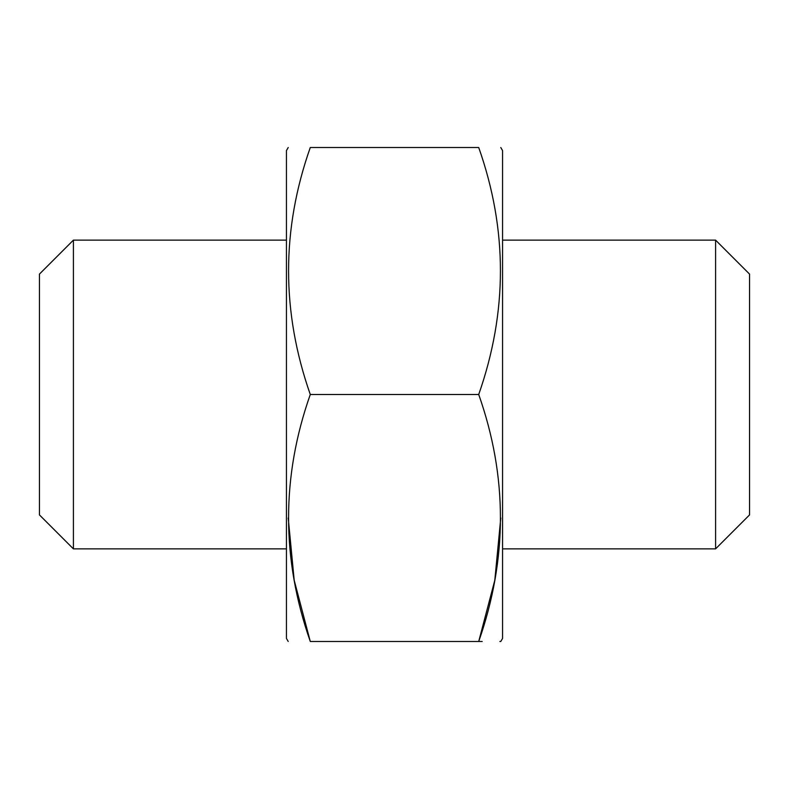 <?xml version="1.0" encoding="UTF-8"?>
<svg xmlns="http://www.w3.org/2000/svg" width="789" height="789" viewBox="0 0 789 789"><rect width="100%" height="100%" fill="white"/><g stroke="black" fill="none" stroke-linecap="round" stroke-linejoin="round"><path stroke-width="1.18" d="M478.716 394.5L310.284 394.5C281.338 311.902 281.338 229.569 310.284 147.513C281.377 147.513 281.377 147.513 310.284 147.513L478.716 147.513C507.623 147.513 507.623 147.513 478.716 147.513C507.662 229.569 507.662 311.902 478.716 394.5C507.662 476.566 507.662 558.898 478.716 641.487C507.623 641.487 507.623 641.487 478.716 641.487L310.284 641.487C281.377 641.487 281.377 641.487 310.284 641.487C281.377 641.487 281.377 641.487 310.284 641.487L294.189 580.211L288.222 517.998M500.778 517.998L494.811 580.211L478.716 641.487L482.187 641.487M499.851 641.487L500.778 641.487L502.563 638.4L502.563 150.6L500.778 147.513M310.284 394.5C281.338 476.566 281.338 558.898 310.284 641.487M715.593 548.868L715.593 240.132L749.55 274.089L749.55 514.911L715.593 548.868L502.563 548.868M288.222 147.513L286.437 150.6L286.437 638.4L288.222 641.487M286.437 240.132L73.407 240.132L73.407 548.868L286.437 548.868M73.407 240.132L39.45 274.089L39.45 514.911L73.407 548.868M715.593 240.132L502.563 240.132"/></g></svg>
